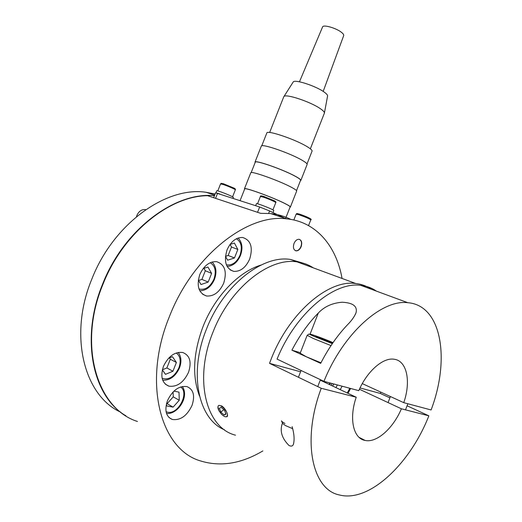 <?xml version="1.0" encoding="UTF-8"?>
<svg xmlns="http://www.w3.org/2000/svg" width="522" height="522" viewBox="0 0 522 522"><rect width="100%" height="100%" fill="white"/><g stroke="black" fill="none" stroke-linecap="round" stroke-linejoin="round"><path stroke-width="0.78" d="M294.017 243.474C292.822 247.526 293.521 249.986 296.118 250.86C298.206 250.899 299.882 249.503 301.142 246.671C302.342 242.613 301.631 240.146 299.008 239.278C296.94 239.252 295.276 240.655 294.017 243.474M295.465 250.69L295.909 250.782C297.997 250.821 299.667 249.425 300.926 246.593C302.055 243.037 301.566 240.629 299.452 239.37M227.037 249.881C223.625 261.535 225.876 268.7 233.804 271.375C240.538 271.655 245.842 267.532 249.705 258.997C253.177 247.284 250.821 240.113 242.639 237.49C236.081 237.34 230.881 241.471 227.037 249.881M199.782 274.565C196.363 286.056 198.628 293.201 206.575 296.007C213.85 296.457 219.56 292.17 223.71 283.133C227.187 271.564 224.819 264.413 216.591 261.666C209.518 261.359 203.913 265.659 199.782 274.565M163.425 366.411C160.189 376.636 162.022 383.22 168.919 386.156C177.102 387.161 183.64 382.541 188.533 372.29C191.822 361.968 189.884 355.371 182.713 352.487C174.739 351.639 168.312 356.285 163.425 366.411M167.464 400.674C164.345 410.325 165.944 416.589 172.253 419.46C180.397 420.582 186.987 415.91 192.018 405.444C195.189 395.702 193.492 389.419 186.941 386.6C178.994 385.621 172.501 390.312 167.464 400.674M262.853 450.923C241.314 463.719 220.565 467.059 200.592 460.952C160.587 449.618 142.232 382.73 169.337 316.769C192.996 255.291 247.833 213.4 286.722 218.862C316.188 221.68 336.312 245.992 342.067 278.461M290.819 219.403C284.64 216.271 277.906 214.32 270.611 213.557L260.608 213.328L207.593 195.698C169.676 195.848 122.957 232.903 102.847 284.575C77.576 345.368 97.164 408.915 137.456 421.469M199.476 395.95C192.018 376.16 193.192 353.074 202.999 326.694C214.757 296.385 238.789 271.623 261.117 265.026M216.898 193.042L220.043 194.06M216.747 190.791L216.767 190.752C216.852 190.152 230.326 195.352 232.916 196.996L233.412 197.447L233.073 198.314M256.974 206.118L260.524 207.286M268.817 210.581L271.995 212.095M256.446 203.691L256.465 203.645C256.602 202.986 271.062 208.546 273.397 210.157L273.782 210.555L272.993 212.571M215.612 192.82L259.649 206.993L269.613 210.953L284.875 218.255M198.308 280.02L201.009 284.536L208.18 282.069L211.619 273.371L207.932 267.023L203.143 268.595M198.601 280.516L201.903 279.394L205.322 270.755L211.619 273.371M201.903 279.394L208.18 282.069M205.322 270.755L203.906 268.341M162.335 369.863L165.481 374.339L172.932 371.24L176.397 362.477L172.462 356.689L168.541 358.268M162.355 369.798L166.87 367.945L170.316 359.24L176.397 362.477M166.87 367.945L172.932 371.24M170.316 359.24L169.409 357.916M376.408 291.119C371.801 287.922 366.581 285.997 360.754 285.351C334.243 281.397 295.628 313.239 277.051 359.11L323.947 381.347L358.777 390.652C367.116 371.168 383.076 357.355 394.012 359.221C406.99 360.617 411.186 381.497 403.754 402.664L362.281 383.605M323.947 381.347C343.274 333.212 381.993 299.223 407.812 302.701C441.749 305.285 450.356 359.208 431.1 409.966L403.754 402.664M291.909 350.184L320.678 363.371C328.331 348.442 337.212 335.633 347.326 324.952C351.645 320.632 354.555 316.528 356.063 312.639C357.544 306.238 352.911 302.767 342.171 302.231C332.299 303.001 324.345 306.603 318.309 313.037C308.234 323.327 299.439 335.711 291.909 350.184L300.372 352.709M219.592 411.741C217.615 408.524 217.374 406.41 218.868 405.385M292.137 426.67C294.245 434.102 294.643 440.033 293.344 444.463C292.653 446.179 291.224 446.532 289.044 445.534C281.756 438.258 279.557 430.794 282.461 423.127M333.793 383.977L332.671 386.052M337.375 384.936L335.927 387.598M342.132 386.202L340.213 389.634M349.825 388.257L347.254 392.975M300.574 371.781L269.528 363.345L270.781 360.043C288.712 312.88 328.527 279.322 355.769 283.511C361.609 284.17 366.842 286.102 371.468 289.299M212.904 332.364C229.843 288.046 269.254 257.183 297.129 261.894C303.099 262.683 308.489 264.667 313.298 267.858C308.489 264.667 303.099 262.683 297.129 261.894C269.254 257.183 229.843 288.046 212.904 332.364C193.518 379.755 206.229 428.053 235.481 435.178C206.229 428.053 193.518 379.755 212.904 332.364M350.608 388.466L347.985 393.32M380.845 392.133L380.316 393.451L360.023 387.937M380.316 393.451L389.895 397.868M407.075 405.783L428.856 415.825C410.305 463.464 369.322 502.895 339.411 494.96C312.13 489.74 301.507 440.535 321.245 388.283L269.528 363.345M221.426 405.803C225.537 407.943 229.21 416.171 226.737 416.784M428.856 415.825L401.398 408.798C393.197 428.275 376.767 443.093 365.113 440.438C353.309 438.578 348.781 418.611 356.226 397.235L321.245 388.283M401.398 408.798L359.41 389.236M320.26 380.16L356.226 397.235M302.225 262.886L290.526 259.46C262.586 254.697 223.24 285.26 206.412 329.258C188.409 373.387 198.321 419.264 224.532 429.828M281.599 421.15L282.585 423.407L285.443 425.56L292.679 428.692M300.176 353.218L306.257 356.735L320.971 362.79M332.808 342.947L316.926 336.592L315.536 336.533L323.144 339.842L332.644 343.182M281.462 420.81L281.462 420.83C281.547 421.365 282.709 422.239 284.966 423.459M316.743 337.062L316.926 336.592M325.434 340.696L325.748 339.887M322.903 381.419L323.268 381.027M227.39 415.362C228.049 410.566 218.098 401.79 217.981 407.023L218.966 410.638L221.211 413.894C224.59 417.222 226.646 417.711 227.39 415.362M224.127 414.997L225.98 414.116L224.525 410.285L221.204 407.349L219.37 408.263L220.832 412.073L224.127 414.997L225.811 413.659M223.853 409.692L220.832 412.073M331.131 385.321L332.123 383.526M310.349 148.809L324.39 113.144C324.632 112.178 323.294 110.697 320.364 108.693C310.681 101.855 285.873 93.588 283.961 96.492L283.687 96.961M324.423 112.967L327.568 96.087C327.783 95.187 326.661 93.856 324.195 92.087C316.058 86.078 295.067 79.194 293.266 81.895L293.031 82.261M266.768 133.13L266.866 132.882C267.603 129.958 296.026 139.668 307.38 146.806C310.962 148.998 312.502 150.486 311.999 151.263L307.021 163.934M323.19 91.409L343.652 35.705C344.005 34.961 343.385 33.93 341.793 32.605C336.834 28.312 323.568 24.351 322.622 26.844L322.524 27.079M261.248 146.304L261.339 146.075C261.966 143.419 290.689 153.396 302.284 160.358C305.938 162.505 307.53 163.928 307.06 164.619L300.881 180.338M255.095 162.655L255.017 162.061C255.499 159.778 284.183 169.918 295.902 176.58C299.595 178.635 301.227 179.953 300.803 180.534L300.424 180.723M255.212 162.362L255.284 162.172C255.76 159.915 284.098 169.937 295.693 176.521C299.341 178.55 300.959 179.855 300.535 180.429L296.529 190.621M250.736 172.899L250.801 172.73C251.18 170.687 279.838 180.951 291.648 187.405C295.361 189.408 297.025 190.654 296.627 191.163L290.415 206.973M244.596 189.205L244.466 188.755C244.701 187.085 273.313 197.518 285.247 203.665C289.005 205.577 290.708 206.725 290.356 207.117L290.01 207.221M244.681 188.997L244.733 188.866C244.968 187.215 273.234 197.518 285.038 203.6C288.757 205.485 290.441 206.621 290.088 207.012L285.58 218.483M120.778 412.217C84.244 395.898 68.343 335.698 91.787 279.224C113.47 223.285 166.668 186.152 206.053 192.285L215.136 194.014M125.906 415.793C92.766 396.798 80.081 338.634 102.488 284.399C123.91 229.145 175.431 191.502 214.464 195.711M145.729 209.674L145.181 209.563C141.586 209.342 138.826 211.293 136.894 215.416L136.47 216.695M225.445 256.263L227.631 260.204L234.482 257.953L237.849 249.431L234.404 243.05L230.026 244.427M225.491 256.354L228.153 255.493L231.494 247.03L237.849 249.431M228.153 255.493L234.482 257.953M231.494 247.03L230.072 244.407M166.511 403.597L166.59 405.92L173.089 407.14L179.248 400.283L179.007 392.159L173.937 391.108M166.525 403.539L167.112 403.65L173.252 396.851L173.095 391.931M173.252 396.851L179.248 400.283M167.112 403.65L173.089 407.14M308.548 225.582L310.779 219.886C309.455 218.764 305.461 217.041 298.812 214.699L296.144 214.137M299.635 214.15L309.781 218.313M232.584 196.807L235.331 189.858C236.094 189.617 227.207 185.741 222.757 184.37L220.558 183.946M223.644 183.842L234.332 188.272M272.921 209.877L275.773 202.64C276.569 202.379 267.708 198.504 262.951 197.042L260.4 196.546M263.851 196.474L274.683 200.95M268.654 213.387L269.613 210.953M259.649 206.993L257.548 212.31M217.583 193.257L215.566 198.347M198.999 288.999C205.192 290.343 210.17 287.061 213.942 279.172C216.48 271.375 215.247 265.887 210.242 262.703M162.159 378.411C168.952 380.186 174.531 376.669 178.896 367.86C181.232 361.054 180.351 356.089 176.266 352.963M310.101 334.093L318.309 313.037M331.026 345.577L313.363 338.51L307.171 335.3M333.016 342.647C318.903 336.501 300.502 330.446 315.405 336.899L332.344 343.62M329.03 384.322L330.061 382.978M226.378 264.817C232.062 265.724 236.596 262.527 239.996 255.232C242.521 247.435 241.334 241.94 236.44 238.743M166.081 411.741L167.614 412.204C178.289 414.788 189.584 392.674 180.579 386.965M230.143 269.9L233.804 271.375M202.667 294.277L206.575 296.007M165.259 384.094L168.919 386.156M168.945 417.476L172.253 419.46M286.722 218.862L270.611 213.557M215.951 192.801L216.767 190.752M255.663 205.688L256.465 203.645M293.847 219.997L296.163 214.092C297.586 213.498 295.106 213.133 299.511 214.111C307.171 216.767 312.835 219.429 310.799 219.84M217.798 190.902L220.571 183.907C221.994 183.333 219.403 183.026 223.494 183.796L234.143 188.161C235.311 188.794 235.709 189.342 235.35 189.819M257.542 203.789L260.419 196.494C260.139 195.717 261.228 195.698 263.695 196.435L274.265 200.716C275.747 201.512 276.255 202.138 275.792 202.595M215.625 192.788L213.668 197.714M212.128 262.011C216.225 266.39 217.008 272.164 214.47 279.335C211.201 286.741 206.307 290.571 199.795 290.826M178.165 352.441C181.323 356.526 181.76 361.674 179.49 367.886M162.733 380.27C170.081 380.381 175.666 376.258 179.477 367.906M407.812 302.701L360.754 285.351M355.43 314.264L356.063 312.639M355.769 283.511L290.526 259.46M365.113 440.438L359.103 437.364M293.344 444.463L293.625 443.746M332.331 343.639L315.262 336.866C306.603 333.277 309.964 333.688 307.132 335.378L300.13 353.335M317.754 386.6L320.443 379.69M298.427 377.282L301.07 370.503M388.074 402.592L390.41 396.531M405.516 409.848L407.858 403.754M330.576 383.115L329.512 384.551M283.805 96.668L269.646 132.503M293.266 81.895L283.961 96.492M266.866 132.882L261.744 145.84M322.622 26.844L299.458 81.804M261.339 146.075L255.017 162.061M255.284 162.172L251.173 172.58M250.801 172.73L244.466 188.755M244.733 188.866L240.087 200.605M206.053 192.285L214.692 195.13M238.136 238.019C242.241 242.397 243.017 248.204 240.479 255.434C237.517 262.266 233.073 265.952 227.148 266.481M145.181 209.563L145.645 209.733M166.525 413.463C177.447 414.866 189.721 396.883 182.308 386.502"/></g></svg>
